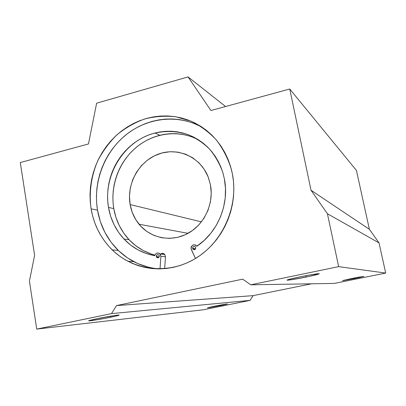 <?xml version="1.0" encoding="UTF-8"?>
<svg xmlns="http://www.w3.org/2000/svg" width="406" height="406" viewBox="0 0 406 406"><rect width="100%" height="100%" fill="white"/><g stroke="black" fill="none" stroke-linecap="round" stroke-linejoin="round"><path stroke-width="0.61" d="M195.733 247.696C195.387 249.751 194.418 250.177 192.835 248.969L192.617 248.396L195.59 248.782L192.617 248.396L193.286 249.451L194.479 249.685L195.494 248.959L195.733 247.696L195.063 246.635L193.87 246.401L192.86 247.132L192.617 248.396C192.972 246.325 193.946 245.909 195.53 247.142L195.733 247.696M159.309 255.871C159.071 257.764 158.178 258.252 156.64 257.343L156.274 256.556L159.223 256.805L156.274 256.556L156.919 257.602L158.639 257.582L159.304 256.521L159.081 255.278L158.101 254.582L156.944 254.846L156.274 256.556C156.518 254.653 157.416 254.166 158.954 255.1L159.309 255.871M224.366 178.813C229.527 203.908 217.905 232.288 196.869 246.214L204.254 240.337L210.765 233.354L216.236 225.426L220.534 216.743L223.554 207.512L225.218 197.955L225.492 188.313L224.366 178.813L222.899 172.804L220.869 167.013L218.301 161.502L215.221 156.32L211.663 151.519L207.669 147.15L203.279 143.247L198.539 139.847L193.5 136.984L188.211 134.675L182.725 132.95L177.097 131.808L171.383 131.26L165.633 131.311L159.908 131.955L154.255 133.183L148.733 134.975L143.389 137.314L138.268 140.182L133.417 143.536L128.885 147.353L124.703 151.595L120.912 156.224L117.542 161.192L114.624 166.46L112.188 171.977L110.249 177.691L108.828 183.553L107.935 189.516L107.58 195.514L107.768 201.508L108.498 207.436C103.149 176.722 122.252 143.582 151.174 134.107C163.765 130.433 176.229 130.666 188.557 134.807C196.377 138.273 203.401 143.064 209.628 149.185C215.251 155.965 219.61 163.623 222.706 172.159L224.366 178.813M161.659 253.481L163.902 253.735L164.785 254.506L165.47 256.795L160.877 256.394L160.142 254.009C157.736 252.197 155.94 252.755 154.752 255.689C142.689 253.466 132.422 247.904 123.952 239.002C115.796 230.161 110.645 219.641 108.498 207.436L113.787 208.593L113.061 202.756L112.873 196.854L113.218 190.947L114.096 185.08L115.497 179.305L117.405 173.682L119.806 168.251L122.678 163.07L125.997 158.178L129.737 153.625L133.858 149.449L138.329 145.693L143.11 142.394L148.16 139.578L153.427 137.279L158.873 135.518L164.445 134.315L170.089 133.691L175.757 133.645L181.391 134.183L186.938 135.315L192.348 137.02L198.092 139.568C178.376 129.473 153.676 132.863 136.284 147.322C118.907 161.827 109.99 186.166 113.787 208.593L108.498 207.436L110.655 216.276L114.035 224.645L118.577 232.364L124.19 239.256L130.757 245.163L138.152 249.949L146.206 253.486L154.752 255.689L155.965 253.583L157.015 253.024L159.289 253.283L160.74 255.156L160.877 256.394L160.02 268.894L160.877 256.394L165.47 256.795L164.658 268.655L165.47 256.795L164.74 254.45C163.339 253.065 161.872 253.014 160.34 254.288M191.322 249.568L191.038 247.589L191.393 246.488L193.007 244.945L195.169 244.838L196.869 246.214C193.698 243.778 191.759 244.62 191.059 248.746L195.474 258.49L191.322 249.568M110.589 317.248C101.333 319.167 88.701 321.232 88.574 320.826L97.019 318.69L89.284 320.486L88.62 320.847L91.908 320.562L104.931 318.365L117.024 315.817L119.019 315.223L118.74 315.041L114.147 315.589L97.019 318.69C106.387 316.741 118.912 314.706 119.156 315.071C119.242 315.32 116.39 316.046 110.589 317.248L110.412 316.188L110.589 317.248M220.468 305.591L207.436 307.865L214.388 306.236L207.765 307.702L208.714 307.733L223.873 304.886L227.467 303.952L222.148 304.759L214.388 306.236L227.477 303.952L220.468 305.591L220.372 305.079L220.468 305.591M306.144 277.049C296.669 278.963 290.422 280.013 287.402 280.201C286.159 280.013 290.361 278.897 300.014 276.856L288.143 279.638L287.27 279.947L287.012 280.135L287.367 280.201L291.843 279.678L309.123 276.425L319.324 273.771L312.371 274.532L300.014 276.856C309.448 274.953 315.716 273.893 318.827 273.669C320.207 273.857 315.98 274.984 306.144 277.049L305.865 275.699L306.144 277.049M354.458 278.577L342.669 280.658L351.84 278.496L342.578 280.612L358.351 277.77L363.776 276.456L359.782 276.983L351.84 278.496L363.69 276.4L354.458 278.577L354.331 278.003L354.458 278.577M202.751 127.621C178.767 113.929 147.921 117.253 126.093 134.741C104.266 152.275 92.888 182.37 97.506 210.151L91.101 208.846C88.889 192.642 91.198 176.021 97.739 160.852C102.825 151.083 109.25 142.384 117.009 134.751C125.408 127.905 134.609 122.658 144.607 119.009C154.884 116.38 165.252 115.634 175.717 116.761L190.795 121.084C200.356 125.708 208.862 131.991 216.322 139.923C222.98 148.672 227.994 158.477 231.364 169.327L232.374 173.793C238.743 205.832 223.178 241.631 195.844 258.267C168.541 275.014 133.65 270.868 112.203 249.873C100.937 238.662 93.903 224.99 91.101 208.846L97.506 210.151C100.277 226.01 107.214 239.444 118.308 250.446C129.59 261.225 143.039 267.381 158.665 268.904M210.445 184.801C214.114 203.695 204.314 224.63 187.729 233.506C171.17 242.473 150.469 238.286 139.025 224.224C134.422 218.535 131.453 211.983 130.128 204.568L201.427 221.864L130.128 204.568C126.408 183.71 139.03 161.096 158.482 154.082C177.864 146.86 200.584 157.051 208.288 177.244L210.445 184.801L211.242 193.352L210.42 201.975L208.004 210.328L204.091 218.073L198.844 224.894L192.474 230.522L185.248 234.744L177.458 237.393L169.409 238.388L161.426 237.698L153.808 235.363L146.85 231.496L140.811 226.259L135.898 219.854L132.3 212.531L130.128 204.568L129.458 196.265L130.316 187.922L132.655 179.848L136.401 172.337L141.41 165.663L147.51 160.076L154.478 155.787L162.055 152.966L169.972 151.727L177.929 152.138L185.618 154.189L192.748 157.827L199.026 162.918L204.203 169.282L208.065 176.671L210.445 184.801M36.733 329.088L111.528 313.615L116.476 305.591L242.681 279.155L250.761 284.814L338.655 266.635L327.419 213.749L311.026 190.262L289.742 89.01L210.927 110.523L188.054 76.912L96.633 103.195L88.467 143.952L20.3 162.557L34.611 255.369L29.42 281.104L36.733 329.088L111.528 313.615L250.116 300.369L253.1 295.649L311.554 283.794L253.1 295.649L250.116 300.369L203.35 309.788L250.116 300.369L111.528 313.615L116.476 305.591L253.1 295.649L116.476 305.591L242.681 279.155L250.761 284.814L334.341 283.413L385.7 273.071L379.021 242.895L369.384 229.309L356.438 170.444L369.384 229.309L379.021 242.895L385.7 273.071L334.341 283.413L250.761 284.814L338.655 266.635L385.7 273.071L338.655 266.635L327.419 213.749L379.021 242.895L327.419 213.749L311.026 190.262L369.384 229.309L311.026 190.262L289.742 89.01L356.438 170.444L289.742 89.01L210.927 110.523L188.054 76.912L225.589 106.524L188.054 76.912L96.633 103.195L88.467 143.952L20.3 162.557L34.611 255.369L29.42 281.104L36.733 329.088L203.35 309.788L36.733 329.088M91.101 208.846L90.239 201.64L90.025 194.357L90.472 187.064L91.563 179.828L93.294 172.702L95.649 165.76L98.602 159.056L102.134 152.651L106.215 146.602L110.808 140.968L115.872 135.792L121.369 131.128L127.245 127.022L133.452 123.51L139.938 120.628L146.647 118.41L153.514 116.877L160.477 116.05L167.475 115.943L174.438 116.568L181.304 117.913L188.003 119.983L194.469 122.759L200.635 126.225L206.441 130.346L211.825 135.091L216.728 140.415L221.103 146.267L224.888 152.595L228.055 159.34L230.557 166.43L232.374 173.793L233.475 181.355L233.851 189.039L233.496 196.768L232.405 204.451L230.598 212.018L228.086 219.387L224.899 226.477L221.072 233.211L216.647 239.53L211.668 245.356L206.192 250.639L200.275 255.328L193.987 259.373L187.384 262.733L180.548 265.387L173.54 267.305L166.435 268.483L159.304 268.904L152.225 268.574L145.252 267.508L138.466 265.717L131.925 263.225L125.687 260.063L119.816 256.267L114.355 251.877L109.361 246.939L104.87 241.509L100.916 235.627L97.541 229.365L94.765 222.772L92.614 215.911L91.101 208.846M155.153 132.95L159.761 135.289M127.9 261.281L133.762 261.652L127.9 261.281M198.189 245.29L196.605 245.833M113.787 208.593L115.923 217.296L119.262 225.538L123.749 233.135L129.286 239.921L135.766 245.737L143.059 250.446L151.007 253.933L154.899 255.115C144.861 252.395 136.243 247.244 129.047 239.672C121.003 230.968 115.913 220.605 113.787 208.593M148.591 267.26L137.725 263.56L127.692 258.038L118.735 250.862L111.082 242.235L104.905 232.394L100.348 221.61L97.506 210.151L96.648 203.071L96.435 195.92L96.867 188.76L97.937 181.644L99.632 174.651L101.947 167.83L104.855 161.248L108.326 154.96L112.335 149.022L116.852 143.491L121.836 138.416L127.24 133.838L133.021 129.808L139.131 126.367L145.515 123.546L152.113 121.374L158.868 119.877L165.719 119.075L172.601 118.978L179.452 119.597L186.207 120.927L192.794 122.967L199.153 125.703M192.835 248.969L195.235 249.274M156.64 257.343L158.726 257.516M287.346 279.912L287.402 280.201M197.23 245.97L197.149 245.534M118.308 250.446L112.203 249.873M139.025 224.224L188.049 233.333M160.142 254.009L164.74 254.45M123.952 239.002L129.047 239.672"/></g></svg>
